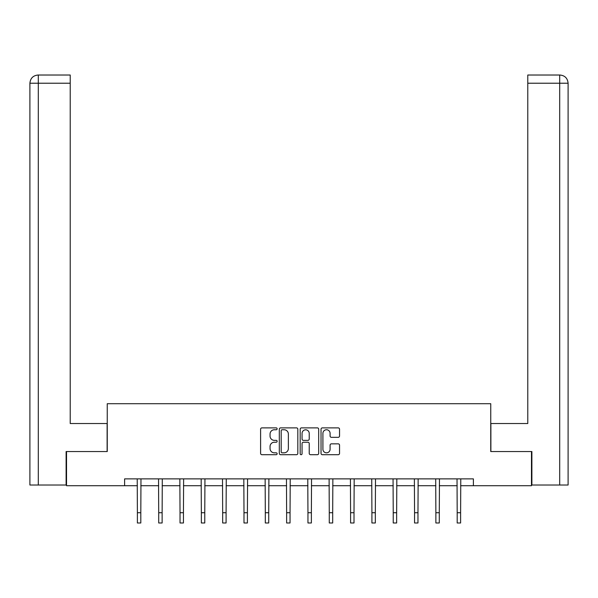 <?xml version="1.0" encoding="UTF-8"?>
<svg xmlns="http://www.w3.org/2000/svg" width="598" height="598" viewBox="0 0 598 598"><rect width="100%" height="100%" fill="white"/><g stroke="black" fill="none" stroke-linecap="round" stroke-linejoin="round"><path stroke-width="0.9" d="M277.136 428.818A0.942 0.942 0 0 0 276.194 427.876L261.939 427.876A1.338 1.338 0 0 0 260.601 429.222L260.601 453.366A1.338 1.338 0 0 0 261.939 454.704L276.194 454.704A0.942 0.942 0 0 0 277.136 453.77A0.942 0.942 0 0 0 276.194 452.828L274.347 452.828A4.291 4.291 0 0 1 270.057 448.537L270.057 446.527A4.291 4.291 0 0 1 274.347 442.228L276.194 442.228A0.942 0.942 0 0 0 277.136 441.294A0.942 0.942 0 0 0 276.194 440.352L274.347 440.352A4.291 4.291 0 0 1 270.057 436.062L270.057 434.051A4.291 4.291 0 0 1 274.347 429.753L276.194 429.753A0.942 0.942 0 0 0 277.136 428.818M338.206 437.332A1.338 1.338 0 0 0 339.544 435.994L339.544 429.222A1.338 1.338 0 0 0 338.206 427.876L322.374 427.876A1.338 1.338 0 0 0 321.036 429.222L321.036 453.366A1.338 1.338 0 0 0 322.374 454.704L338.206 454.704A1.338 1.338 0 0 0 339.544 453.366L339.544 445.181A1.338 1.338 0 0 0 338.206 443.843L331.434 443.843A1.338 1.338 0 0 0 330.089 445.181L330.089 449.24A3.588 3.588 0 0 1 326.501 452.828A3.588 3.588 0 0 1 322.913 449.24L322.913 433.341A3.588 3.588 0 0 1 326.501 429.753A3.588 3.588 0 0 1 330.089 433.341L330.089 435.994A1.338 1.338 0 0 0 331.434 437.332L338.206 437.332M38.302 485.023L29.9 485.023L29.9 83.219C30.393 78.241 33.122 75.505 38.093 75.019L70.22 75.019L70.22 83.219L38.302 83.219L38.302 485.023L66.116 485.023L66.116 451.542L107.251 451.542L107.251 403.71L490.749 403.71L490.749 451.542L531.473 451.542L531.473 485.711L473.392 485.711L473.392 478.878L124.608 478.878L124.608 485.711L137.391 485.711M66.528 451.542L66.528 485.711L124.608 485.711M297.826 429.222A1.338 1.338 0 0 0 296.488 427.876L280.656 427.876A1.338 1.338 0 0 0 279.311 429.222L279.311 453.366A1.338 1.338 0 0 0 280.656 454.704L296.488 454.704A1.338 1.338 0 0 0 297.826 453.366L297.826 429.222M301.512 427.876L317.344 427.876A1.338 1.338 0 0 1 318.689 429.222L318.689 453.366A1.338 1.338 0 0 1 317.344 454.704L310.571 454.704A1.338 1.338 0 0 1 309.226 453.366L309.226 443.574A1.338 1.338 0 0 0 307.888 442.228L303.395 442.228A1.338 1.338 0 0 0 302.05 443.574L302.05 453.77A0.942 0.942 0 0 1 301.115 454.704A0.942 0.942 0 0 1 300.174 453.77L300.174 429.222A1.338 1.338 0 0 1 301.512 427.876M140.807 485.711L158.709 485.711M162.125 485.711L180.028 485.711M183.444 485.711L201.354 485.711M204.77 485.711L222.673 485.711M226.089 485.711L243.991 485.711M247.408 485.711L265.31 485.711M268.726 485.711L286.629 485.711M290.045 485.711L307.955 485.711M311.371 485.711L329.274 485.711M332.69 485.711L350.592 485.711M354.009 485.711L371.911 485.711M375.327 485.711L393.23 485.711M396.646 485.711L414.556 485.711M417.972 485.711L435.875 485.711M439.291 485.711L457.193 485.711M460.61 485.711L473.392 485.711M282.129 429.753A0.942 0.942 0 0 0 281.195 430.695L281.195 451.894A0.942 0.942 0 0 0 282.129 452.828L284.072 452.828A4.291 4.291 0 0 0 288.371 448.537L288.371 434.051A4.291 4.291 0 0 0 284.072 429.753L282.129 429.753M309.226 433.408A3.588 3.588 0 0 0 305.638 429.82A3.588 3.588 0 0 0 302.05 433.408L302.05 439.014A1.338 1.338 0 0 0 303.395 440.352L307.888 440.352A1.338 1.338 0 0 0 309.226 439.014L309.226 433.408M137.219 478.878L137.391 512.725L140.807 512.725L140.978 478.878M137.391 512.725L137.391 522.981L140.807 522.981L140.807 512.725M107.117 451.542L107.117 423.526L70.22 423.526L70.22 83.219M38.302 75.019L38.302 83.219L29.9 83.219C30.378 78.248 33.114 75.512 38.1 75.019L70.22 75.019M29.9 83.219L29.9 403.022M490.883 451.542L490.883 423.526L527.78 423.526L527.78 75.019L559.892 75.019L527.78 75.019M568.1 403.022L568.1 83.219L568.1 485.023L531.884 485.023L531.884 451.542L531.473 451.542M559.9 75.019L557.852 75.019L559.9 75.019C564.878 75.505 567.607 78.241 568.1 83.219L527.78 83.219M158.537 478.878L158.709 512.725L162.125 512.725L162.297 478.878M158.709 512.725L158.709 522.981L162.125 522.981L162.125 512.725M179.856 478.878L180.028 512.725L183.444 512.725L183.623 478.878M180.028 512.725L180.028 522.981L183.444 522.981L183.444 512.725M201.175 478.878L201.354 512.725L204.77 512.725L204.942 478.878M201.354 512.725L201.354 522.981L204.77 522.981L204.77 512.725M222.501 478.878L222.673 512.725L226.089 512.725L226.261 478.878M222.673 512.725L222.673 522.981L226.089 522.981L226.089 512.725M243.82 478.878L243.991 512.725L247.408 512.725L247.579 478.878M243.991 512.725L243.991 522.981L247.408 522.981L247.408 512.725M265.138 478.878L265.31 512.725L268.726 512.725L268.898 478.878M265.31 512.725L265.31 522.981L268.726 522.981L268.726 512.725M286.457 478.878L286.629 512.725L290.045 512.725L290.224 478.878M286.629 512.725L286.629 522.981L290.045 522.981L290.045 512.725M307.776 478.878L307.955 512.725L311.371 512.725L311.543 478.878M307.955 512.725L307.955 522.981L311.371 522.981L311.371 512.725M329.102 478.878L329.274 512.725L332.69 512.725L332.862 478.878M329.274 512.725L329.274 522.981L332.69 522.981L332.69 512.725M350.421 478.878L350.592 512.725L354.009 512.725L354.18 478.878M350.592 512.725L350.592 522.981L354.009 522.981L354.009 512.725M371.739 478.878L371.911 512.725L375.327 512.725L375.499 478.878M371.911 512.725L371.911 522.981L375.327 522.981L375.327 512.725M393.058 478.878L393.23 512.725L396.646 512.725L396.825 478.878M393.23 512.725L393.23 522.981L396.646 522.981L396.646 512.725M414.377 478.878L414.556 512.725L417.972 512.725L418.144 478.878M414.556 512.725L414.556 522.981L417.972 522.981L417.972 512.725M435.703 478.878L435.875 512.725L439.291 512.725L439.463 478.878M435.875 512.725L435.875 522.981L439.291 522.981L439.291 512.725M457.022 478.878L457.193 512.725L460.61 512.725L460.781 478.878M457.193 512.725L457.193 522.981L460.61 522.981L460.61 512.725M559.698 485.023L559.698 75.019"/></g></svg>
